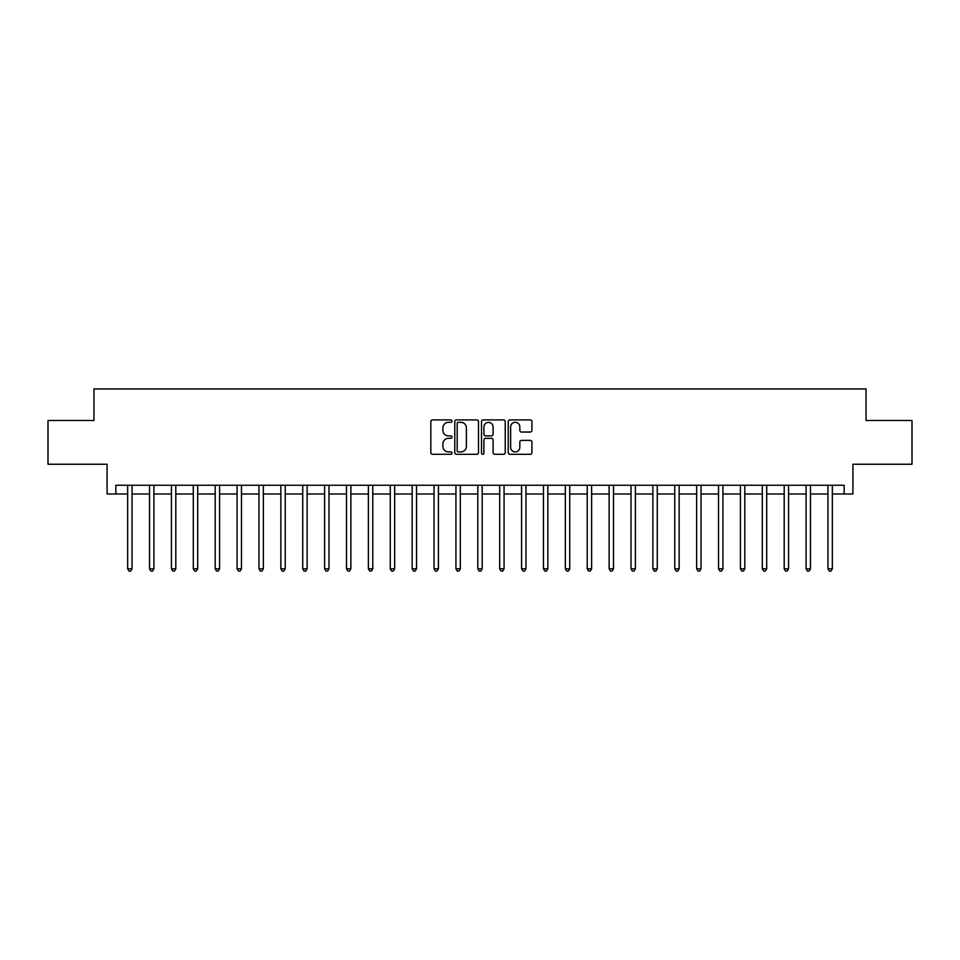 <?xml version="1.0" encoding="UTF-8"?>
<svg xmlns="http://www.w3.org/2000/svg" width="960" height="960" viewBox="0 0 960 960"><rect width="100%" height="100%" fill="white"/><g stroke="black" fill="none" stroke-linecap="round" stroke-linejoin="round"><path stroke-width="1.44" d="M451.992 421.128A1.2 1.2 0 0 0 450.78 419.916L432.528 419.916A1.716 1.716 0 0 0 430.812 421.644L430.812 452.568A1.716 1.716 0 0 0 432.528 454.296L450.78 454.296A1.2 1.2 0 0 0 451.992 453.084A1.2 1.2 0 0 0 450.78 451.884L448.428 451.884A5.496 5.496 0 0 1 442.92 446.388L442.92 443.808A5.496 5.496 0 0 1 448.428 438.312L450.78 438.312A1.2 1.2 0 0 0 451.992 437.112A1.2 1.2 0 0 0 450.78 435.9L448.428 435.9A5.496 5.496 0 0 1 442.92 430.404L442.92 427.824A5.496 5.496 0 0 1 448.428 422.328L450.78 422.328A1.2 1.2 0 0 0 451.992 421.128M530.22 432.036A1.716 1.716 0 0 0 531.936 430.32L531.936 421.644A1.716 1.716 0 0 0 530.22 419.916L509.94 419.916A1.716 1.716 0 0 0 508.224 421.644L508.224 452.568A1.716 1.716 0 0 0 509.94 454.296L530.22 454.296A1.716 1.716 0 0 0 531.936 452.568L531.936 442.092A1.716 1.716 0 0 0 530.22 440.376L521.544 440.376A1.716 1.716 0 0 0 519.828 442.092L519.828 447.288A4.596 4.596 0 0 1 515.232 451.884A4.596 4.596 0 0 1 510.636 447.288L510.636 426.924A4.596 4.596 0 0 1 515.232 422.328A4.596 4.596 0 0 1 519.828 426.924L519.828 430.32A1.716 1.716 0 0 0 521.544 432.036L530.22 432.036M115.836 494.004L115.836 485.256L844.164 485.256L844.164 494.004L852.912 494.004L852.912 464.244L912 464.244L912 420.48L866.04 420.48L866.04 388.956L93.96 388.956L93.96 420.48L48 420.48L48 464.244L107.088 464.244L107.088 494.004L127.656 494.004M478.5 421.644A1.716 1.716 0 0 0 476.772 419.916L456.504 419.916A1.716 1.716 0 0 0 454.776 421.644L454.776 452.568A1.716 1.716 0 0 0 456.504 454.296L476.772 454.296A1.716 1.716 0 0 0 478.5 452.568L478.5 421.644M483.228 419.916L503.496 419.916A1.716 1.716 0 0 1 505.224 421.644L505.224 452.568A1.716 1.716 0 0 1 503.496 454.296L494.82 454.296A1.716 1.716 0 0 1 493.104 452.568L493.104 440.028A1.716 1.716 0 0 0 491.388 438.312L485.628 438.312A1.716 1.716 0 0 0 483.912 440.028L483.912 453.084A1.2 1.2 0 0 1 482.712 454.296A1.2 1.2 0 0 1 481.5 453.084L481.5 421.644A1.716 1.716 0 0 1 483.228 419.916M132.036 494.004L149.544 494.004M153.924 494.004L171.432 494.004M175.8 494.004L193.308 494.004M197.688 494.004L215.196 494.004M219.576 494.004L237.084 494.004M241.464 494.004L258.972 494.004M263.34 494.004L280.848 494.004M285.228 494.004L302.736 494.004M307.116 494.004L324.624 494.004M328.992 494.004L346.5 494.004M350.88 494.004L368.388 494.004M372.768 494.004L390.276 494.004M394.656 494.004L412.164 494.004M416.532 494.004L434.04 494.004M438.42 494.004L455.928 494.004M460.308 494.004L477.816 494.004M482.184 494.004L499.692 494.004M504.072 494.004L521.58 494.004M525.96 494.004L543.468 494.004M547.836 494.004L565.344 494.004M569.724 494.004L587.232 494.004M591.612 494.004L609.12 494.004M613.5 494.004L631.008 494.004M635.376 494.004L652.884 494.004M657.264 494.004L674.772 494.004M679.152 494.004L696.66 494.004M701.028 494.004L718.536 494.004M722.916 494.004L740.424 494.004M744.804 494.004L762.312 494.004M766.692 494.004L784.2 494.004M788.568 494.004L806.076 494.004M810.456 494.004L827.964 494.004M832.344 494.004L844.164 494.004M458.388 422.328A1.2 1.2 0 0 0 457.188 423.528L457.188 450.684A1.2 1.2 0 0 0 458.388 451.884L460.884 451.884A5.496 5.496 0 0 0 466.38 446.388L466.38 427.824A5.496 5.496 0 0 0 460.884 422.328L458.388 422.328M493.104 427.008A4.596 4.596 0 0 0 488.508 422.412A4.596 4.596 0 0 0 483.912 427.008L483.912 434.184A1.716 1.716 0 0 0 485.628 435.9L491.388 435.9A1.716 1.716 0 0 0 493.104 434.184L493.104 427.008M132.252 485.256L132.168 485.472A1.752 1.752 90.7 0 0 132.036 486.132L132.036 568.764L127.656 568.764L127.656 486.132A1.752 1.752 90.7 0 0 127.536 485.472L127.44 485.256M132.036 568.764L130.728 571.044L128.976 571.044L127.656 568.764M154.14 485.256L154.044 485.472A1.752 1.752 0 0 0 153.924 486.132L153.924 568.764L149.544 568.764L149.544 486.132A1.752 1.752 0 0 0 149.412 485.472L149.328 485.256M153.924 568.764L152.604 571.044L150.852 571.044L149.544 568.764M176.016 485.256L175.932 485.472A1.752 1.752 0 0 0 175.8 486.132L175.8 568.764L171.432 568.764L171.432 486.132A1.752 1.752 0 0 0 171.3 485.472L171.216 485.256M175.8 568.764L174.492 571.044L172.74 571.044L171.432 568.764M197.904 485.256L197.82 485.472A1.752 1.752 0 0 0 197.688 486.132L197.688 568.764L193.308 568.764L193.308 486.132A1.752 1.752 0 0 0 193.188 485.472L193.092 485.256M197.688 568.764L196.38 571.044L194.628 571.044L193.308 568.764M219.792 485.256L219.696 485.472A1.752 1.752 0 0 0 219.576 486.132L219.576 568.764L215.196 568.764L215.196 486.132A1.752 1.752 0 0 0 215.076 485.472L214.98 485.256M219.576 568.764L218.256 571.044L216.516 571.044L215.196 568.764M241.68 485.256L241.584 485.472A1.752 1.752 0 0 0 241.464 486.132L241.464 568.764L237.084 568.764L237.084 486.132A1.752 1.752 0 0 0 236.952 485.472L236.868 485.256M241.464 568.764L240.144 571.044L238.392 571.044L237.084 568.764M263.556 485.256L263.472 485.472A1.752 1.752 0 0 0 263.34 486.132L263.34 568.764L258.972 568.764L258.972 486.132A1.752 1.752 0 0 0 258.84 485.472L258.756 485.256M263.34 568.764L262.032 571.044L260.28 571.044L258.972 568.764M285.444 485.256L285.36 485.472A1.752 1.752 0 0 0 285.228 486.132L285.228 568.764L280.848 568.764L280.848 486.132A1.752 1.752 0 0 0 280.728 485.472L280.632 485.256M285.228 568.764L283.92 571.044L282.168 571.044L280.848 568.764M307.332 485.256L307.236 485.472A1.752 1.752 0 0 0 307.116 486.132L307.116 568.764L302.736 568.764L302.736 486.132A1.752 1.752 0 0 0 302.604 485.472L302.52 485.256M307.116 568.764L305.796 571.044L304.044 571.044L302.736 568.764M329.208 485.256L329.124 485.472A1.752 1.752 0 0 0 328.992 486.132L328.992 568.764L324.624 568.764L324.624 486.132A1.752 1.752 0 0 0 324.492 485.472L324.408 485.256M328.992 568.764L327.684 571.044L325.932 571.044L324.624 568.764M351.096 485.256L351.012 485.472A1.752 1.752 0 0 0 350.88 486.132L350.88 568.764L346.5 568.764L346.5 486.132A1.752 1.752 0 0 0 346.38 485.472L346.284 485.256M350.88 568.764L349.572 571.044L347.82 571.044L346.5 568.764M372.984 485.256L372.888 485.472A1.752 1.752 0 0 0 372.768 486.132L372.768 568.764L368.388 568.764L368.388 486.132A1.752 1.752 0 0 0 368.268 485.472L368.172 485.256M372.768 568.764L371.448 571.044L369.708 571.044L368.388 568.764M394.872 485.256L394.776 485.472A1.752 1.752 0 0 0 394.656 486.132L394.656 568.764L390.276 568.764L390.276 486.132A1.752 1.752 0 0 0 390.144 485.472L390.06 485.256M394.656 568.764L393.336 571.044L391.584 571.044L390.276 568.764M416.748 485.256L416.664 485.472A1.752 1.752 0 0 0 416.532 486.132L416.532 568.764L412.164 568.764L412.164 486.132A1.752 1.752 0 0 0 412.032 485.472L411.948 485.256M416.532 568.764L415.224 571.044L413.472 571.044L412.164 568.764M438.636 485.256L438.552 485.472A1.752 1.752 0 0 0 438.42 486.132L438.42 568.764L434.04 568.764L434.04 486.132A1.752 1.752 0 0 0 433.92 485.472L433.824 485.256M438.42 568.764L437.112 571.044L435.36 571.044L434.04 568.764M460.524 485.256L460.428 485.472A1.752 1.752 0 0 0 460.308 486.132L460.308 568.764L455.928 568.764L455.928 486.132A1.752 1.752 0 0 0 455.796 485.472L455.712 485.256M460.308 568.764L458.988 571.044L457.236 571.044L455.928 568.764M482.4 485.256L482.316 485.472A1.752 1.752 0 0 0 482.184 486.132L482.184 568.764L477.816 568.764L477.816 486.132A1.752 1.752 0 0 0 477.684 485.472L477.6 485.256M482.184 568.764L480.876 571.044L479.124 571.044L477.816 568.764M504.288 485.256L504.204 485.472A1.752 1.752 0 0 0 504.072 486.132L504.072 568.764L499.692 568.764L499.692 486.132A1.752 1.752 0 0 0 499.572 485.472L499.476 485.256M504.072 568.764L502.764 571.044L501.012 571.044L499.692 568.764M526.176 485.256L526.08 485.472A1.752 1.752 0 0 0 525.96 486.132L525.96 568.764L521.58 568.764L521.58 486.132A1.752 1.752 0 0 0 521.448 485.472L521.364 485.256M525.96 568.764L524.64 571.044L522.888 571.044L521.58 568.764M548.052 485.256L547.968 485.472A1.752 1.752 0 0 0 547.836 486.132L547.836 568.764L543.468 568.764L543.468 486.132A1.752 1.752 0 0 0 543.336 485.472L543.252 485.256M547.836 568.764L546.528 571.044L544.776 571.044L543.468 568.764M569.94 485.256L569.856 485.472A1.752 1.752 0 0 0 569.724 486.132L569.724 568.764L565.344 568.764L565.344 486.132A1.752 1.752 0 0 0 565.224 485.472L565.128 485.256M569.724 568.764L568.416 571.044L566.664 571.044L565.344 568.764M591.828 485.256L591.732 485.472A1.752 1.752 0 0 0 591.612 486.132L591.612 568.764L587.232 568.764L587.232 486.132A1.752 1.752 0 0 0 587.112 485.472L587.016 485.256M591.612 568.764L590.292 571.044L588.552 571.044L587.232 568.764M613.716 485.256L613.62 485.472A1.752 1.752 0 0 0 613.5 486.132L613.5 568.764L609.12 568.764L609.12 486.132A1.752 1.752 0 0 0 608.988 485.472L608.904 485.256M613.5 568.764L612.18 571.044L610.428 571.044L609.12 568.764M635.592 485.256L635.508 485.472A1.752 1.752 0 0 0 635.376 486.132L635.376 568.764L631.008 568.764L631.008 486.132A1.752 1.752 0 0 0 630.876 485.472L630.792 485.256M635.376 568.764L634.068 571.044L632.316 571.044L631.008 568.764M657.48 485.256L657.396 485.472A1.752 1.752 0 0 0 657.264 486.132L657.264 568.764L652.884 568.764L652.884 486.132A1.752 1.752 0 0 0 652.764 485.472L652.668 485.256M657.264 568.764L655.956 571.044L654.204 571.044L652.884 568.764M679.368 485.256L679.272 485.472A1.752 1.752 0 0 0 679.152 486.132L679.152 568.764L674.772 568.764L674.772 486.132A1.752 1.752 0 0 0 674.64 485.472L674.556 485.256M679.152 568.764L677.832 571.044L676.08 571.044L674.772 568.764M701.244 485.256L701.16 485.472A1.752 1.752 0 0 0 701.028 486.132L701.028 568.764L696.66 568.764L696.66 486.132A1.752 1.752 0 0 0 696.528 485.472L696.444 485.256M701.028 568.764L699.72 571.044L697.968 571.044L696.66 568.764M723.132 485.256L723.048 485.472A1.752 1.752 0 0 0 722.916 486.132L722.916 568.764L718.536 568.764L718.536 486.132A1.752 1.752 0 0 0 718.416 485.472L718.32 485.256M722.916 568.764L721.608 571.044L719.856 571.044L718.536 568.764M745.02 485.256L744.924 485.472A1.752 1.752 0 0 0 744.804 486.132L744.804 568.764L740.424 568.764L740.424 486.132A1.752 1.752 0 0 0 740.304 485.472L740.208 485.256M744.804 568.764L743.484 571.044L741.744 571.044L740.424 568.764M766.908 485.256L766.812 485.472A1.752 1.752 0 0 0 766.692 486.132L766.692 568.764L762.312 568.764L762.312 486.132A1.752 1.752 0 0 0 762.18 485.472L762.096 485.256M766.692 568.764L765.372 571.044L763.62 571.044L762.312 568.764M788.784 485.256L788.7 485.472A1.752 1.752 0 0 0 788.568 486.132L788.568 568.764L784.2 568.764L784.2 486.132A1.752 1.752 0 0 0 784.068 485.472L783.984 485.256M788.568 568.764L787.26 571.044L785.508 571.044L784.2 568.764M810.672 485.256L810.588 485.472A1.752 1.752 0 0 0 810.456 486.132L810.456 568.764L806.076 568.764L806.076 486.132A1.752 1.752 0 0 0 805.956 485.472L805.86 485.256M810.456 568.764L809.148 571.044L807.396 571.044L806.076 568.764M832.56 485.256L832.464 485.472A1.752 1.752 0 0 0 832.344 486.132L832.344 568.764L827.964 568.764L827.964 486.132A1.752 1.752 0 0 0 827.832 485.472L827.748 485.256M832.344 568.764L831.024 571.044L829.272 571.044L827.964 568.764"/></g></svg>
